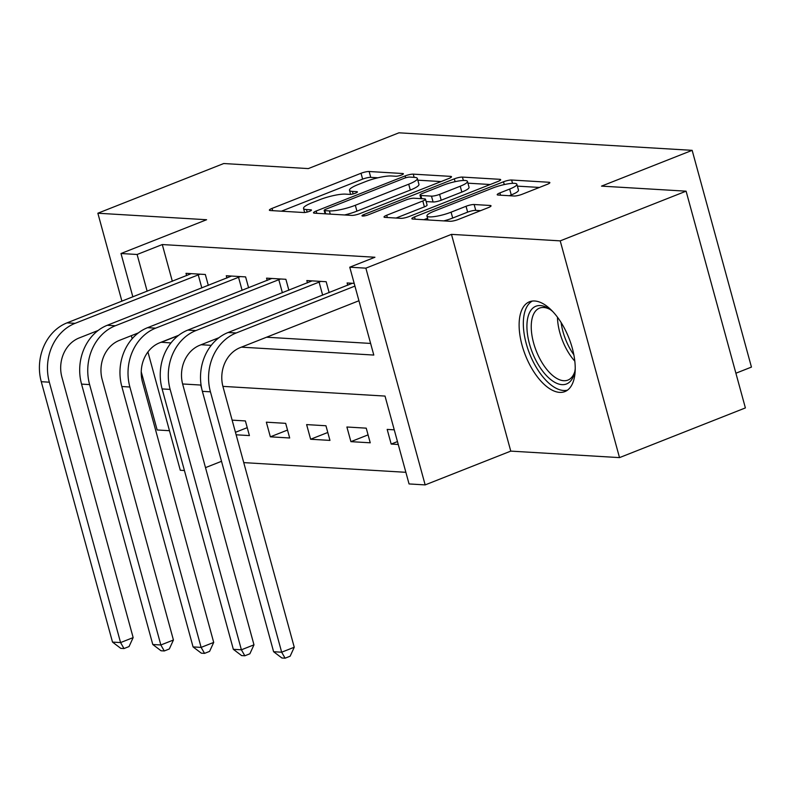 <?xml version="1.0" encoding="UTF-8"?>
<svg xmlns="http://www.w3.org/2000/svg" width="791" height="791" viewBox="0 0 791 791"><rect width="100%" height="100%" fill="white"/><g stroke="black" fill="none" stroke-linecap="round" stroke-linejoin="round"><path stroke-width="1.19" d="M401.492 175.009A4.252 0.821 -15.3 0 0 403.38 173.753A4.252 0.821 -15.3 0 0 402.738 173.516L369.14 171.509A6.071 1.167 -15.3 0 0 361.032 173.269L272.064 208.389A6.071 1.167 -15.3 0 0 269.375 210.179A6.071 1.167 -15.3 0 0 270.285 210.525L303.892 212.532A4.252 0.821 -15.3 0 0 309.568 211.306A4.252 0.821 -15.3 0 0 311.456 210.05A4.252 0.821 -15.3 0 0 310.814 209.803L306.463 209.546A19.439 3.747 -15.3 0 1 303.526 208.429A19.439 3.747 -15.3 0 1 312.158 202.694L319.574 199.767A19.439 3.747 -15.3 0 1 345.509 194.131L349.859 194.388A4.252 0.821 -15.3 0 0 355.535 193.152A4.252 0.821 -15.3 0 0 357.413 191.906A4.252 0.821 -15.3 0 0 356.781 191.659L352.43 191.402A19.439 3.747 -15.3 0 1 349.493 190.285A19.439 3.747 -15.3 0 1 358.125 184.55L365.541 181.623A19.439 3.747 -15.3 0 1 391.476 175.988L395.826 176.245A4.252 0.821 -15.3 0 0 401.492 175.009M534.667 300.995A48.271 23.394 -111.5 0 0 529.446 301.786A48.271 23.394 -111.5 0 0 523.583 350.255A48.271 23.394 -111.5 0 0 559.672 392.385A48.271 23.394 -111.5 0 0 564.893 391.594A48.271 23.394 -111.5 0 0 570.766 343.126A48.271 23.394 -111.5 0 0 534.667 300.995M514.091 196.01A6.071 1.167 -15.3 0 0 522.198 194.25L547.154 184.392A6.071 1.167 -15.3 0 0 549.854 182.602A6.071 1.167 -15.3 0 0 548.934 182.256L511.619 180.022A6.071 1.167 -15.3 0 0 503.511 181.782L414.543 216.902A6.071 1.167 -15.3 0 0 411.844 218.692A6.071 1.167 -15.3 0 0 412.764 219.048L450.089 221.272A6.071 1.167 -15.3 0 0 458.187 219.512L488.344 207.608A6.071 1.167 -15.3 0 0 491.033 205.818A6.071 1.167 -15.3 0 0 490.123 205.472L474.145 204.513A6.071 1.167 -15.3 0 0 466.047 206.283L451.088 212.176A16.255 3.124 -15.3 0 1 426.952 215.963A16.255 3.124 -15.3 0 1 434.17 211.167L492.744 188.05A16.255 3.124 -15.3 0 1 516.879 184.263A16.255 3.124 -15.3 0 1 509.661 189.059L499.902 192.915A6.071 1.167 -15.3 0 0 497.203 194.705A6.071 1.167 -15.3 0 0 498.122 195.051L514.091 196.01M686.094 191.175L745.389 407.919L619.511 457.613L560.216 240.869L686.094 191.175L601.516 186.122L692.155 150.339L398.951 132.809L308.312 168.592L223.734 163.529L97.857 213.224L206.599 219.73L120.993 253.515L137.11 254.484L162.284 244.548L374.934 257.253L349.76 267.2L365.867 268.159L425.163 484.903L409.056 483.944L385.019 396.073L222.894 386.374M560.216 240.869L451.473 234.363L365.867 268.159M448.794 178.519A6.071 1.167 -15.3 0 0 451.493 176.719A6.071 1.167 -15.3 0 0 450.573 176.373L413.258 174.139A6.071 1.167 -15.3 0 0 405.15 175.909L316.182 211.019A6.071 1.167 -15.3 0 0 313.493 212.819A6.071 1.167 -15.3 0 0 314.403 213.165L351.728 215.399A6.071 1.167 -15.3 0 0 359.836 213.629L448.794 178.519M462.438 177.085L499.754 179.31A6.071 1.167 -15.3 0 1 500.673 179.666A6.071 1.167 -15.3 0 1 497.974 181.455L409.006 216.576A6.071 1.167 -15.3 0 1 400.908 218.336L384.93 217.377A6.071 1.167 -15.3 0 1 384.021 217.031A6.071 1.167 -15.3 0 1 386.71 215.241L422.79 200.993A6.071 1.167 -15.3 0 0 425.489 199.203A6.071 1.167 -15.3 0 0 424.569 198.857L413.98 198.225A6.071 1.167 -15.3 0 0 405.872 199.985L368.309 214.816A4.252 0.821 -15.3 0 1 361.991 215.805A4.252 0.821 -15.3 0 1 363.88 214.549L454.331 178.845A6.071 1.167 -15.3 0 1 462.438 177.085L463.368 180.486M97.857 213.224L121.913 301.193M131.346 335.661L132.186 338.716M141.233 371.81L157.152 429.968L169.472 430.709M162.284 244.548L172.339 281.289M266.557 337.213L370.613 343.432M186.636 275.644L186.004 273.33L205.334 274.487L208.32 285.393M226.918 278.056L226.285 275.743L245.615 276.899L248.601 287.795M267.19 280.459L266.557 278.145L285.887 279.302L288.873 290.208M307.462 282.871L306.829 280.558L326.169 281.715L329.145 292.621M347.743 285.274L347.111 282.96L354.19 283.386M243.747 462.616L405.872 472.306M200.726 385.049L201.774 388.885M236.133 434.793L249.412 435.584L245.398 420.941L232.129 420.14M270.354 436.83L289.684 437.987L285.68 423.343L266.349 422.186L270.354 436.83L287.519 430.057M310.626 439.242L329.956 440.399L325.951 425.756L306.621 424.599L310.626 439.242L327.79 432.469M350.907 441.655L370.237 442.802L366.233 428.158L346.893 427.002L350.907 441.655L368.062 434.872M394.254 429.839L387.175 429.414L391.179 444.058L398.259 444.483M735.897 373.223L751.45 367.093L692.155 150.339M451.473 234.363L510.768 451.117L619.511 457.613M510.768 451.117L425.163 484.903M221.52 461.311L205.502 467.629M184.422 470.507L180.289 470.259L147.927 351.955M241.384 347.15L373.797 355.06L349.76 267.2M161.107 342.226L170.955 342.938M201.112 344.738L211.227 345.341M137.11 254.484L147.156 291.226M132.858 296.872L120.993 253.515M201.072 385.069L182.622 383.971M178.311 335.572L161.146 342.355M235.451 432.301L247.237 427.654M391.179 444.058L397.468 441.576M377.9 177.787L370.742 177.362A6.071 1.167 -15.3 0 0 362.634 179.122L281.408 211.187M441.062 181.564L417.806 180.18M409.817 177.085A4.252 0.821 -15.3 0 0 404.142 178.311L326.05 209.14A4.252 0.821 -15.3 0 0 324.162 210.396A4.252 0.821 -15.3 0 0 324.804 210.643L329.392 210.91A19.439 3.747 -15.3 0 0 355.327 205.274L408.71 184.204A19.439 3.747 -15.3 0 0 417.341 178.469A19.439 3.747 -15.3 0 0 414.405 177.352L409.817 177.085M344.56 214.964A19.439 3.747 -15.3 0 0 356.929 211.138L355.327 205.274M417.341 178.469L418.943 184.333A19.439 3.747 -15.3 0 1 410.311 190.067L356.929 211.138M467.926 183.176L490.242 184.511M396.054 218.049L424.401 206.856A6.071 1.167 -15.3 0 0 427.091 205.067L425.489 199.203M460.233 186.221A16.255 3.124 -15.3 0 0 467.451 181.426A16.255 3.124 -15.3 0 0 443.316 185.203L422.681 193.35A6.071 1.167 -15.3 0 0 419.981 195.14A6.071 1.167 -15.3 0 0 420.901 195.496L431.49 196.128A6.071 1.167 -15.3 0 0 439.598 194.368L460.233 186.221L461.835 192.075A16.255 3.124 -15.3 0 0 469.053 187.279L467.451 181.426M461.835 192.075L441.2 200.222A6.071 1.167 -15.3 0 1 433.092 201.982L426.141 201.567M516.879 184.263L518.481 190.127A16.255 3.124 -15.3 0 1 511.263 194.922L509.236 195.723M443.751 220.897A16.255 3.124 -15.3 0 0 452.689 218.039L451.088 212.176M480.602 210.663L475.747 210.376A6.071 1.167 -15.3 0 0 467.649 212.136L452.689 218.039M427.585 218.247L423.887 219.71M539.422 187.447L517.383 186.132M191.264 273.646L67.017 322.866L75.076 323.341L200.083 274.17M98.143 330.47L79.08 337.994A30.948 26.4 93.4 0 0 61.916 377.218L133.155 637.605L129.042 646.563L124.009 648.551L120.786 648.363L112.51 642.094L41.27 381.707A46.422 39.609 -86.6 0 1 67.017 322.866M112.51 642.094L120.568 642.579L49.329 382.191A46.422 39.609 -86.6 0 1 75.076 323.341M124.009 648.551L120.568 642.579L133.155 637.605M201.834 287.954L198.215 274.734M231.536 276.049L107.299 325.269L115.348 325.754L240.355 276.583M138.415 332.873L119.362 340.397A30.948 26.4 93.4 0 0 102.197 379.631L173.427 640.018L169.314 648.976L164.281 650.963L161.057 650.775L152.782 644.497L81.552 384.11A46.422 39.609 -86.6 0 1 107.299 325.269M152.782 644.497L160.84 644.981L89.61 384.594A46.422 39.609 -86.6 0 1 115.348 325.754M164.281 650.963L160.84 644.981L173.427 640.018M242.115 290.356L238.496 277.147M271.817 278.462L147.571 327.682L155.629 328.156L280.637 278.986M178.687 335.285L159.634 342.81A30.948 26.4 93.4 0 0 142.469 382.033L213.708 642.421L209.595 651.389L204.562 653.376L201.339 653.178L193.063 646.909L121.824 386.522A46.422 39.609 -86.6 0 1 147.571 327.682M193.063 646.909L201.112 647.394L129.882 387.007A46.422 39.609 -86.6 0 1 155.629 328.156M204.562 653.376L201.112 647.394L213.708 642.421M282.387 292.769L278.768 279.549M312.089 280.874L187.843 330.084L195.901 330.569L320.909 281.398M218.969 337.688L199.905 345.212A30.948 26.4 93.4 0 0 182.741 384.446L253.98 644.833L249.867 653.791L244.834 655.779L241.611 655.591L233.335 649.322L162.106 388.925A46.422 39.609 -86.6 0 1 187.843 330.084M233.335 649.322L241.393 649.797L170.154 389.409A46.422 39.609 -86.6 0 1 195.901 330.569M244.834 655.779L241.393 649.797L253.98 644.833M322.659 295.172L319.05 281.962M352.361 283.277L228.124 332.497L236.183 332.981L354.932 286.095M358.936 300.748L240.187 347.625A30.948 26.4 93.4 0 0 223.022 386.848L294.252 647.236L290.149 656.204L285.106 658.191L281.893 657.993L273.607 651.725L202.377 391.337A46.422 39.609 -86.6 0 1 228.124 332.497M273.607 651.725L281.665 652.209L210.436 391.822A46.422 39.609 -86.6 0 1 236.183 332.981M285.106 658.191L281.665 652.209L294.252 647.236M575.235 368.665A41.775 20.25 68.5 0 1 574.404 373.322A41.775 20.25 68.5 0 1 562.015 384.644A41.775 20.25 68.5 0 1 529.446 343.798A41.775 20.25 68.5 0 1 540.382 305.563A41.775 20.25 68.5 0 1 548.865 308.638A41.775 20.25 68.5 0 1 552.662 311.466M550.239 309.558A38.68 18.747 -111.5 0 0 543.704 307.491A38.68 18.747 -111.5 0 0 539.511 308.124A38.68 18.747 -111.5 0 0 534.815 346.962A38.68 18.747 -111.5 0 0 563.736 380.718A38.68 18.747 -111.5 0 0 567.918 380.085A38.68 18.747 -111.5 0 0 574.77 371.711M532.353 301.064A47.964 23.246 -111.5 0 0 528.21 349.968A47.964 23.246 -111.5 0 0 563.617 390.497A47.964 23.246 -111.5 0 0 567.523 390.141M402.955 174.297L402.738 173.516M311.021 210.584L310.814 209.803M356.988 192.44L356.781 191.659M353.122 193.924L352.43 191.402M307.155 212.067L306.463 209.546M272.697 210.673L272.064 208.389M362.634 179.122L361.032 173.269M370.742 177.362L369.14 171.509M316.815 213.303L316.182 211.019M405.664 177.797L405.15 175.909M414.128 177.342L413.258 174.139M450.88 177.491L450.573 176.373M325.684 213.837L324.804 210.643M330.262 214.114L329.392 210.91M410.311 190.067L408.71 184.204M500.06 180.427L499.754 179.31M387.343 217.525L386.71 215.241M424.401 206.856L422.79 200.993M364.255 215.923L363.88 214.549M455.102 181.673L454.331 178.845M421.771 198.689L420.901 195.496M433.092 201.982L431.49 196.128M441.2 200.222L439.598 194.368M500.525 195.199L499.902 192.915M511.263 194.922L509.661 189.059M467.649 212.136L466.047 206.283M475.747 210.376L474.145 204.513M490.42 206.589L490.123 205.472M415.166 219.186L414.543 216.902M504.272 184.57L503.511 181.782M512.519 183.334L511.619 180.022M549.241 183.374L548.934 182.256M41.27 381.707L49.329 382.191M81.552 384.11L89.61 384.594M121.824 386.522L129.882 387.007M162.106 388.925L170.154 389.409M202.377 391.337L210.436 391.822M574.83 361.19A38.68 18.747 68.5 0 1 557.467 317.211M561.135 322.57A37.414 18.134 -111.5 0 0 573.841 354.764M350.611 194.368L349.493 190.285M304.644 212.522L303.526 208.429M325.091 213.797L324.162 210.396M420.941 198.64L419.981 195.14M428.05 219.957L426.952 215.963"/></g></svg>
